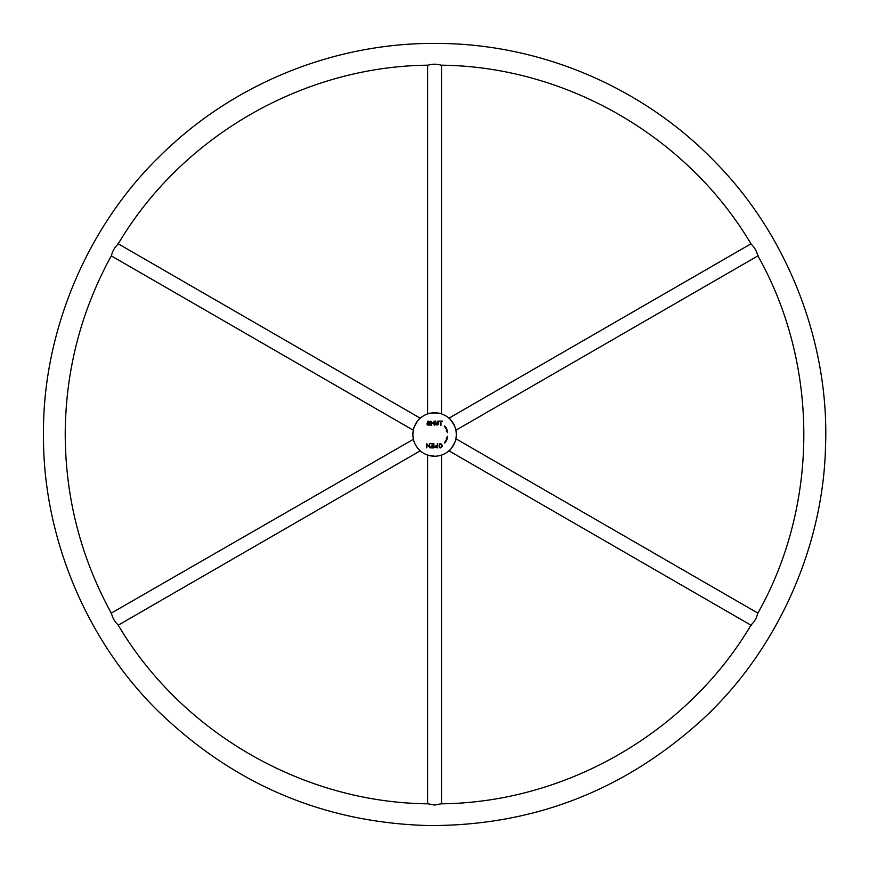 <?xml version="1.0" encoding="UTF-8"?>
<svg xmlns="http://www.w3.org/2000/svg" width="869" height="869" viewBox="0 0 869 869"><rect width="100%" height="100%" fill="white"/><g stroke="black" fill="none" stroke-linecap="round" stroke-linejoin="round"><path stroke-width="1.3" d="M413.025 431.893L412.873 434.75M444.798 443.06L444.374 442.701A12.763 12.763 0 0 0 446.731 438.443L446.21 438.269L447.502 436.314L447.263 438.617A13.317 13.317 0 0 1 444.798 443.06M429.438 443.701L429.97 447.904L427.2 444.602L426.668 447.904L426.668 443.701L429.438 446.992L429.438 443.701M437.237 443.701L437.791 443.701L437.791 447.904C434 447.361 433.816 446.536 437.237 445.406L437.237 443.701M429.492 422.323C427.233 421.606 427.396 422.008 429.97 423.518C429.286 425.777 428.232 425.919 426.809 423.953L427.342 423.909C429.764 424.887 429.84 424.615 427.57 423.105C427.244 420.792 428.059 420.52 430.025 422.28L429.492 422.323M435.706 421.107C436.455 425.604 437.183 425.604 437.9 421.107L438.454 421.107C440.094 426.375 433.425 426.266 435.152 421.107L435.706 421.107M456.171 431.893L456.323 434.5A21.725 21.725 0 0 1 423.735 453.314A21.725 21.725 0 0 1 423.735 415.686A21.725 21.725 0 0 1 456.323 434.5L456.171 437.107M431.48 425.299L430.926 425.299L430.926 421.107L431.48 422.834L433.664 422.834L434.218 421.107L434.218 425.299L433.664 423.322L431.48 423.322L431.48 425.299M440.996 425.299L440.442 425.299L440.442 421.595L439.062 421.107L442.375 421.107L440.996 421.595L440.996 425.299M442.527 445.743C438.324 453.249 437.965 438.487 442.527 445.743M430.731 443.701L433.87 443.701L433.87 447.904L430.828 447.904L433.316 447.405L433.316 446.123L430.991 446.123L433.316 445.623L433.316 444.189L430.731 443.701M446.731 430.557A12.763 12.763 0 0 0 444.374 426.299L444.798 425.94A13.317 13.317 0 0 1 447.263 430.383L447.502 432.686L446.21 430.731L446.731 430.557M417.272 421.389L416.11 423.084M415.599 423.953L415.263 424.572M413.894 427.917L413.655 428.689M413.318 430.101L413.296 430.231C411.917 430.122 419.466 417.055 420.248 418.185L117.999 243.678M414.578 442.951L415.469 444.809M415.958 445.678L416.338 446.275M418.543 449.143L419.097 449.729M413.405 439.29L111.036 613.275M434.598 456.225L427.646 455.084L427.646 803.814M451.923 447.611L453.086 445.916M453.585 445.047L453.922 444.428M455.302 441.083L455.53 440.311M455.877 438.91L455.899 438.769C457.268 438.878 449.729 451.945 448.947 450.815L751.196 625.322M454.617 426.049L453.727 424.191M453.227 423.322L452.858 422.725M450.653 419.857L450.099 419.271M449.74 418.923L449.186 418.402M449.045 418.271L448.947 418.185C449.718 417.055 457.268 430.122 455.899 430.231L758.148 255.725M433.197 412.818L431.893 412.938M430.698 413.123L429.753 413.318M427.646 65.186L427.646 413.916C427.048 412.677 442.136 412.677 441.55 413.916L441.55 65.186M437.237 445.906C434.728 446.416 434.728 446.916 437.237 447.405L437.237 445.906M441.952 445.732C438.617 440.105 439.008 451.619 441.952 445.732M441.094 65.186C436.749 63.871 432.425 63.871 428.091 65.186C303.02 66.348 181.556 136.476 118.01 244.211C114.708 247.307 112.535 251.065 111.504 255.475C80.915 311.221 65.479 370.9 65.218 434.5C65.479 498.1 80.915 557.779 111.504 613.525C112.535 617.935 114.697 621.683 118.01 624.789C181.556 732.524 303.02 802.652 428.091 803.814L434.598 805.042L441.094 803.814C566.175 802.652 687.64 732.524 751.185 624.789C754.488 621.693 756.649 617.946 757.681 613.525C819.206 504.628 819.206 364.372 757.681 255.475C756.649 251.054 754.488 247.296 751.185 244.211C687.64 136.476 566.164 66.348 441.094 65.186M448.947 418.185L750.957 243.82M413.296 430.231L111.286 255.866M420.248 450.815L118.238 625.18M441.55 455.084L441.55 803.814M455.899 438.769L757.909 613.134M43.493 434.5C42.646 533.577 84.239 637.596 156.453 709.462C232.599 783.979 323.257 822.671 428.45 825.55C533.685 825.984 625.517 790.149 703.966 718.066C778.407 648.502 823.247 545.841 825.507 446.785C829.602 345.884 789.552 238.302 716.958 163.872C645.08 88.377 543.364 44.688 440.735 43.45C338.128 41.462 235.086 81.936 160.874 155.138C85.977 227.254 42.57 333.522 43.493 434.5"/></g></svg>

